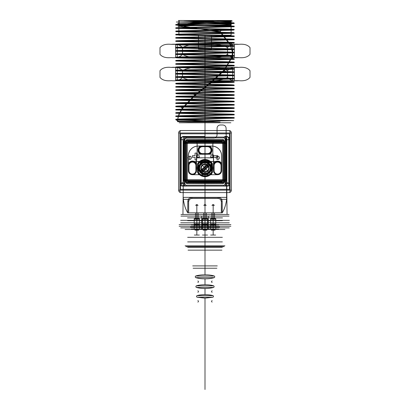 <?xml version="1.0" encoding="UTF-8"?>
<svg xmlns="http://www.w3.org/2000/svg" width="410" height="410" viewBox="0 0 410 410"><rect width="100%" height="100%" fill="white"/><g stroke="black" fill="none" stroke-linecap="round" stroke-linejoin="round"><path stroke-width="0.61" d="M213.948 20.597L178.447 20.5L231.553 20.5L205 20.5L205 21.525L232.388 21.064L213.948 20.597L187.76 23.334L221.2 24.021L231.281 24.364L230.379 24.703L177.889 26.071L220.185 31.549L220.185 32.18L230.251 44.936L232.198 51.317L232.301 54.504L231.809 57.692L224.326 70.448L210.33 83.204L194.54 95.96L182.276 108.717L178.847 115.092L177.966 118.285L177.668 121.473L188.81 121.96L205 121.96L205 136.422L183.244 136.422C182.03 136.52 181.379 137.606 181.297 139.692L181.297 182.793C181.374 184.864 182.019 185.95 183.244 186.058L185.269 186.058C183.936 185.971 183.229 184.884 183.137 182.793L181.297 182.793M178.878 20.5L231.122 20.5L178.878 20.5L178.878 35.193L231.122 35.193L211.529 35.193L211.529 49.072L198.471 49.072L205 49.072L205 224.593L230.866 224.593L179.134 224.593L229.913 224.593L180.631 224.593L205 224.593L205 226.228L179.134 226.228L230.866 226.228L205 226.228L205 224.593L179.134 224.593L230.866 224.593L205 224.593L205 122.759L179.134 122.759L230.866 122.759L205 122.759L205 121.135L177.361 121.652L188.81 121.96M205 21.525L176.3 22.022L222.159 22.458L183.839 20.597L230.512 21.684L230.861 22.048L177.679 23.493L184.766 26.389L220.185 32.18L221.221 33.256L205 33.564L205 34.045C188.508 34.332 174.065 34.619 175.905 34.906L205 35.675C221.492 35.962 235.934 36.249 234.095 36.536L205 37.31C188.508 37.597 174.065 37.884 175.905 38.171L205 38.945C221.492 39.232 235.934 39.514 234.095 39.801L205 40.575C188.508 40.862 174.065 41.149 175.905 41.436L205 42.209C225.008 42.548 240.388 42.891 231.973 43.229L230.251 44.306L230.251 44.936L231.973 46.012L205 46.622L205 47.109C188.508 47.391 174.065 47.678 175.905 47.965L205 48.739C221.492 49.026 235.934 49.313 234.095 49.6L205 50.374C188.508 50.661 174.065 50.942 175.905 51.229L205 52.003C221.492 52.29 235.934 52.577 234.095 52.864L205 53.638C188.508 53.925 174.065 54.212 175.905 54.499L233.633 55.985L231.809 57.062L231.809 57.692L233.633 58.768C237.677 59.076 222.743 59.378 205 59.686L205 60.167C188.508 60.454 174.065 60.741 175.905 61.028L205 61.802C221.492 62.089 235.934 62.376 234.095 62.658L205 63.432C188.508 63.719 174.065 64.006 175.905 64.293L205 65.067C221.492 65.354 235.934 65.641 234.095 65.928L205 66.702C188.508 66.984 174.065 67.271 175.905 67.558L225.643 68.742L224.326 69.813L224.326 70.448L225.643 71.524C244.273 71.929 229.995 72.339 205 72.749L205 73.231C188.508 73.518 174.065 73.805 175.905 74.092L205 74.861C221.492 75.148 235.934 75.435 234.095 75.722L205 76.496C188.508 76.783 174.065 77.07 175.905 77.357L205 78.131C221.492 78.418 235.934 78.7 234.095 78.986L205 79.76C188.508 80.047 174.065 80.334 175.905 80.621L234.192 82.215C234.433 82.487 220.349 82.758 205 83.025L205 82.543C188.508 82.83 174.065 83.117 175.905 83.404L210.694 84.281C226.525 84.532 234.315 84.788 234.054 85.044L205 85.808L205 86.295C188.508 86.577 174.065 86.864 175.905 87.151L205 87.924C221.492 88.212 235.934 88.498 234.095 88.785L205 89.559C188.508 89.846 174.065 90.128 175.905 90.415L205 91.189C221.492 91.476 235.934 91.763 234.095 92.05L176.92 93.495C173.737 93.746 179.375 93.998 193.827 94.254L194.54 95.325L193.827 97.037L205 97.237C221.492 97.524 235.934 97.811 234.095 98.098L205 98.871L205 99.353C188.508 99.64 174.065 99.927 175.905 100.214L205 100.988C221.492 101.275 235.934 101.562 234.095 101.844L205 102.618C188.508 102.905 174.065 103.192 175.905 103.479L205 104.253C221.492 104.54 235.934 104.827 234.095 105.114L205 105.888L205 105.401C188.508 105.688 174.065 105.975 175.905 106.262L205 107.036C221.492 107.323 235.934 107.61 234.095 107.897L205 108.67L205 109.152C188.508 109.439 174.065 109.726 175.905 110.008L205 110.782C221.492 111.069 235.934 111.356 234.095 111.643L205 112.417C188.508 112.704 174.065 112.991 175.905 113.278L205 114.047C221.492 114.334 235.934 114.621 234.095 114.908L205 115.681C188.508 115.968 174.065 116.255 175.905 116.542L205 117.316C221.492 117.603 235.934 117.885 234.095 118.172L205 118.946L205 118.464C188.508 118.751 174.065 119.038 175.905 119.325L233.674 120.617L205 121.135M196.359 22.458L233.864 23.355C236.985 23.652 222.23 23.949 205 24.246C188.508 24.533 174.065 24.82 175.905 25.107L205 25.881C221.492 26.168 235.934 26.455 234.095 26.742L205 27.516C188.508 27.798 174.065 28.085 175.905 28.372L232.116 29.766C236.719 30.002 233.09 30.237 221.221 30.473L220.185 31.549L230.251 44.306L232.198 50.681L232.301 53.869L231.809 57.062L224.326 69.813L210.33 82.569L210.694 84.281M222.159 22.458C231.983 22.663 235.74 22.868 233.423 23.068L205 23.765L205 24.246M205 23.765C188.508 24.052 174.065 24.339 175.905 24.626L205 25.399C221.492 25.686 235.934 25.973 234.095 26.255L205 27.029L205 27.516M205 25.399L205 25.881M205 27.029C188.508 27.316 174.065 27.603 175.905 27.89L205 28.664C221.492 28.951 235.934 29.238 234.095 29.525L205 30.299L205 30.781L221.221 30.473M205 28.664L205 29.146M205 30.299C188.508 30.581 174.065 30.868 175.905 31.155L232.116 32.549C236.719 32.785 233.09 33.02 221.221 33.256M205 31.929L205 32.41C221.492 32.697 235.934 32.984 234.095 33.271L205 34.045M205 33.564C188.508 33.851 174.065 34.132 175.905 34.419L205 35.193C221.492 35.48 235.934 35.767 234.095 36.054L205 36.828L205 37.31M205 49.072L211.529 49.072L211.529 35.193L229.682 35.193L205 35.193L205 35.675M205 36.828C188.508 37.115 174.065 37.402 175.905 37.689L205 38.458C221.492 38.745 235.934 39.032 234.095 39.319L205 40.093L205 40.575M205 38.458L205 38.945M205 40.093C188.508 40.38 174.065 40.667 175.905 40.954L205 41.728C221.492 42.01 235.934 42.297 234.095 42.584L205 43.357L205 43.839L231.973 43.229M205 41.728L205 42.209M205 43.357C188.508 43.644 174.065 43.931 175.905 44.218L205 44.992C225.008 45.331 240.388 45.674 231.973 46.012M205 44.992L205 45.474C221.492 45.761 235.934 46.048 234.095 46.335L205 47.109M205 46.622C188.508 46.909 174.065 47.196 175.905 47.483L205 48.257C221.492 48.544 235.934 48.831 234.095 49.118L205 49.892L205 50.374M205 48.257L205 48.739M205 49.892C188.508 50.174 174.065 50.461 175.905 50.748L205 51.522C221.492 51.809 235.934 52.096 234.095 52.383L205 53.156L205 53.638M205 51.522L205 52.003M205 53.156C188.508 53.443 174.065 53.725 175.905 54.012L205 54.786C221.492 55.073 235.934 55.36 234.095 55.647L205 56.421L205 56.903C222.789 56.595 237.646 56.293 233.633 55.985M205 54.786L205 55.268M205 56.421C188.508 56.708 174.065 56.995 175.905 57.282L233.633 58.768M205 58.051L205 58.538C221.492 58.825 235.934 59.107 234.095 59.394L205 60.167M205 59.686C188.508 59.973 174.065 60.26 175.905 60.547L205 61.321C221.492 61.602 235.934 61.889 234.095 62.176L205 62.95L205 63.432M205 61.321L205 61.802M205 62.95C188.508 63.237 174.065 63.524 175.905 63.811L205 64.585C221.492 64.872 235.934 65.159 234.095 65.441L205 66.215L205 66.702M205 64.585L205 65.067M205 66.215C188.508 66.502 174.065 66.789 175.905 67.076L205 67.85C221.492 68.137 235.934 68.424 234.095 68.711L205 69.485L205 69.966C230.2 69.551 244.191 69.146 225.643 68.742M205 67.85L205 68.332M205 69.485C188.508 69.767 174.065 70.054 175.905 70.341L225.643 71.524M205 71.114L205 71.596C221.492 71.883 235.934 72.17 234.095 72.457L205 73.231M205 72.749C188.508 73.036 174.065 73.318 175.905 73.605L205 74.379C221.492 74.666 235.934 74.953 234.095 75.24L205 76.014L205 76.496M205 74.379L205 74.861M205 76.014C188.508 76.301 174.065 76.588 175.905 76.875L205 77.644C221.492 77.931 235.934 78.218 234.095 78.505L205 79.279L205 79.76M205 77.644L205 78.131M205 79.279C188.508 79.566 174.065 79.853 175.905 80.14L205 80.913C221.492 81.2 235.934 81.482 234.095 81.769L205 82.543M205 80.913L205 81.395M205 84.178L205 84.66C221.492 84.947 235.934 85.234 234.095 85.521L205 86.295M205 85.808C188.508 86.095 174.065 86.382 175.905 86.669L205 87.443C221.492 87.73 235.934 88.017 234.095 88.304L205 89.078L205 89.559M205 87.443L205 87.924M205 89.078C188.508 89.359 174.065 89.646 175.905 89.933L205 90.707C221.492 90.994 235.934 91.281 234.095 91.568L205 92.342L205 92.824M205 90.707L205 91.189M205 92.342C188.508 92.629 174.065 92.911 175.905 93.198L205 93.972C221.492 94.259 235.934 94.546 234.095 94.833L205 95.607L205 96.089C188.508 96.376 174.065 96.663 175.905 96.95L205 97.724C221.492 98.01 235.934 98.292 234.095 98.579L205 99.353M205 93.972L205 94.454C220.513 94.725 234.653 95.002 234.192 95.274C234.52 95.545 220.529 95.817 205 96.089M205 97.237L205 97.724M205 98.871C188.508 99.158 174.065 99.445 175.905 99.732L205 100.506C221.492 100.793 235.934 101.075 234.095 101.362L205 102.136L205 102.618M205 100.506L205 100.988M205 102.136C188.508 102.423 174.065 102.71 175.905 102.997L205 103.771C221.492 104.058 235.934 104.345 234.095 104.627L205 105.401M205 103.771L205 104.253M205 107.036L205 107.517C220.729 107.794 234.628 108.066 234.192 108.332C234.587 108.604 220.744 108.875 205 109.152M205 108.67C182.588 109.045 167.372 109.419 180.728 109.793L205 110.3C221.492 110.587 235.934 110.874 234.095 111.161L205 111.935L205 112.417M205 110.3L205 110.782M205 111.935C188.508 112.222 174.065 112.504 175.905 112.791L205 113.565C221.492 113.852 235.934 114.139 234.095 114.426L205 115.2L205 115.681M205 113.565L205 114.047M205 115.2C188.508 115.487 174.065 115.774 175.905 116.061L205 116.829C221.492 117.117 235.934 117.403 234.095 117.69L205 118.464M205 116.829L205 117.316M205 32.41C189.528 32.144 175.388 31.867 175.808 31.596C175.444 31.319 189.522 31.052 205 30.781M205 45.474C189.399 45.203 175.475 44.931 175.808 44.659C175.331 44.388 189.42 44.111 205 43.839M205 58.538C189.282 58.261 175.352 57.989 175.808 57.718C175.429 57.446 189.246 57.18 205 56.903M205 71.596C189.507 71.33 175.357 71.053 175.808 70.781C175.48 70.505 189.492 70.238 205 69.966M205 84.66C189.482 84.388 175.48 84.117 175.808 83.845C175.352 83.573 189.497 83.297 205 83.025M205 94.454L193.827 94.254M205 95.607L176.92 96.278C173.737 96.529 179.375 96.78 193.827 97.037M205 107.517L180.728 107.01C167.372 106.636 182.588 106.262 205 105.888M175.808 119.766L177.668 120.837C176.659 121.211 203.196 121.585 220.093 121.96L175.808 119.766C175.403 119.489 189.399 119.218 205 118.946M180.728 107.01L182.276 108.081L182.276 108.717L180.728 109.793M210.694 81.498L210.33 82.569L194.54 95.325L182.276 108.081L178.847 114.462L177.966 117.649L177.668 121.473L177.361 121.652M228.703 139.692C228.621 137.611 227.975 136.525 226.756 136.422L224.731 136.422C226.053 136.504 226.761 137.591 226.863 139.692L228.703 139.692L228.703 182.793C228.626 184.869 227.975 185.955 226.756 186.058L205 186.058L205 224.593L205 222.799L229.277 222.799L180.723 222.799L219.483 222.799L205 222.799L205 220.672L191.788 220.672L222.353 220.672L187.647 220.672L205 220.672L205 237.328L189.64 237.328L220.36 237.328L187.647 237.328L222.353 237.328L205 237.328L205 241.9L220.36 241.9L189.64 241.9L205 241.9L205 220.672L187.647 220.672L222.353 220.672L191.788 220.672L218.212 220.672L205 220.672L205 222.799L218.212 222.799L191.788 222.799L205 222.799L205 216.101L205 222.799L191.788 222.799L218.212 222.799L190.517 222.799L219.483 222.799L205 222.799L205 186.058L183.244 186.058M228.703 182.793L226.863 182.793C226.776 184.879 226.064 185.966 224.731 186.058M183.137 182.793L183.137 139.692L181.297 139.692M183.137 139.692C183.234 137.596 183.941 136.51 185.269 136.422L183.244 136.422M178.878 35.193L198.471 35.193L198.471 49.072L198.471 35.193L180.318 35.193L205 35.193L205 136.422L185.269 136.422M226.863 139.692L226.863 182.793M231.122 20.5L231.122 35.193M205 20.597L183.839 20.597M181.62 120.099L205 120.099M205 121.96L220.093 121.96M226.756 186.058L185.269 186.058M226.756 136.422L224.731 136.422M230.881 25.399L179.119 25.399L230.881 25.399L230.881 20.5L179.119 20.5L230.881 20.5M179.119 25.399L179.119 20.5M186.166 137.873A0.815 0.651 -90.7 0 0 185.52 137.053C184.71 137.268 184.295 138.139 184.285 139.666L184.285 183.47L180.456 183.47C180.472 185.038 180.964 185.909 181.927 186.084L224.48 186.084C225.295 185.863 225.705 184.992 225.715 183.47L225.715 139.666C225.684 138.119 225.274 137.248 224.48 137.053L181.927 137.053C180.964 137.227 180.472 138.098 180.456 139.666L180.456 189.328L229.544 189.328L229.544 183.47L225.028 183.47L225.028 139.666C224.993 138.606 224.598 138.006 223.834 137.873L186.166 137.873C185.387 138.021 184.987 138.616 184.971 139.666L184.971 183.47C185.007 184.541 185.407 185.135 186.166 185.269L223.834 185.269C224.618 185.115 225.013 184.515 225.028 183.47M184.971 139.666L180.456 139.666L180.456 133.814L180.456 189.328L229.544 189.328L229.544 133.814L180.456 133.814L229.544 133.814L229.544 183.47C229.528 185.038 229.036 185.909 228.073 186.084L181.927 186.084M184.971 183.47L184.285 183.47C184.321 185.023 184.731 185.894 185.52 186.084A0.815 0.651 90.7 0 0 186.166 185.269M230.051 190.143C230.025 191.629 229.723 192.449 229.139 192.592L180.861 192.592C180.277 192.449 179.975 191.629 179.949 190.143L179.949 132.994C179.975 131.507 180.277 130.693 180.861 130.549L229.139 130.549C229.723 130.693 230.025 131.507 230.051 132.994L230.051 190.143L231.368 190.143A2.45 2.229 90 0 1 229.139 192.592M225.028 139.666L229.544 139.666C229.528 138.098 229.036 137.227 228.073 137.053L224.48 137.053A0.815 0.651 -89.3 0 0 223.834 137.873M228.073 137.053L181.927 137.053M224.311 182.312L185.689 182.312L185.689 140.83L223.645 140.83L222.656 140.338L187.344 140.338L186.355 140.83L186.355 182.312L187.344 182.798A0.815 0.63 90.6 0 0 186.714 183.613L205 183.69L205 182.87L187.344 182.798L222.656 182.798L223.645 182.312L223.645 140.83L224.311 140.83L224.311 182.312L223.286 183.613L205 183.69M205 139.451L205 140.266L187.344 140.338A0.815 0.63 -90.6 0 1 186.714 139.523L223.286 139.523L224.311 140.83M228.073 186.084L224.48 186.084A0.815 0.651 89.3 0 1 223.834 185.269M186.714 139.523L185.689 140.83M205 140.266L222.656 140.338A0.815 0.63 -89.4 0 0 223.286 139.523M186.396 143.454C186.581 142.096 187.293 141.388 188.518 141.332L221.482 141.332C222.763 141.45 223.476 142.157 223.604 143.454L223.604 179.688C223.419 181.041 222.707 181.748 221.482 181.809L188.518 181.809C187.237 181.691 186.524 180.984 186.396 179.688L186.396 143.454L187.211 143.454L188.518 142.147L221.431 142.198A1.307 1.307 135 0 1 222.738 143.505L222.789 179.688L221.482 180.989L188.518 180.989L187.211 179.688L187.262 143.505A1.307 1.307 -135 0 1 188.569 142.198L188.518 141.332M188.569 142.198L195.514 142.198A1.635 1.635 135 0 1 197.143 143.828L197.143 157.829L197.164 143.813A1.635 1.635 -45 0 0 195.529 142.183L221.431 142.198M186.396 179.688L187.262 179.636L187.262 143.505M188.518 181.809L188.569 180.938L221.431 180.938L221.482 181.809M221.482 141.332L221.482 142.147L222.789 143.454L222.789 179.688L223.604 179.688M223.604 143.454L222.738 143.505M188.344 165.568L188.344 170.632A4.079 4.079 0 0 0 192.428 174.711L198.389 174.711L198.389 161.489L192.428 161.489A4.079 4.079 0 0 0 188.344 165.568L188.344 170.632A4.079 4.079 0 0 0 192.428 174.711L217.572 174.711A4.079 4.079 0 0 0 221.656 170.632L221.656 165.568A4.079 4.079 0 0 0 217.572 161.489L192.428 161.489A4.079 4.079 0 0 0 188.344 165.568L188.405 155.856A9.737 9.737 0 0 1 198.143 146.114L211.857 146.114A9.737 9.737 0 0 1 221.595 155.856L221.656 165.568A4.079 4.079 0 0 0 217.572 161.489L211.611 161.489L211.611 174.711L217.572 174.711A4.079 4.079 0 0 0 221.656 170.632L221.528 165.568A3.951 3.951 0 0 0 217.572 161.617A3.951 3.951 0 0 0 213.62 165.568L213.548 155.856A1.691 1.691 0 0 0 211.857 154.165L198.143 154.165A1.691 1.691 0 0 0 196.451 155.856L196.38 165.568A3.972 3.972 0 0 0 192.428 161.596A3.972 3.972 0 0 0 188.457 165.568M212.857 143.828L212.836 143.813A1.635 1.635 45 0 1 214.471 142.183A1.635 1.635 -135 0 0 212.857 143.828L212.857 157.829L197.143 157.829M188.569 180.938A1.307 1.307 -45 0 1 187.262 179.636M222.738 179.636A1.307 1.307 45 0 1 221.431 180.938M198.389 161.489L198.389 174.711L211.611 174.711L211.611 161.489L198.389 161.489M210.868 168.1A5.868 5.868 0 0 1 202.068 173.179A5.868 5.868 0 0 1 202.068 163.021A5.868 5.868 0 0 1 210.868 168.1L210.489 168.1A5.489 5.489 0 0 1 202.258 172.851A5.489 5.489 0 0 1 202.258 163.349A5.489 5.489 0 0 1 210.489 168.1L211.304 168.1M192.428 174.711A4.079 4.079 0 0 0 196.508 170.632L196.508 155.856L196.38 165.568A3.951 3.951 0 0 0 192.428 161.617A3.951 3.951 0 0 0 188.472 165.568L188.472 170.632A3.951 3.951 0 0 0 192.428 174.583A3.951 3.951 0 0 0 196.38 170.632L196.38 170.632A3.972 3.972 0 0 1 192.428 174.604A3.972 3.972 0 0 1 188.457 170.632M217.572 174.711A4.079 4.079 0 0 1 213.492 170.632L213.492 155.856A1.635 1.635 0 0 0 211.857 154.221L207.532 154.221A4.079 4.079 0 0 0 211.611 150.142A4.079 4.079 0 0 0 207.532 146.057L211.857 146.057A9.799 9.799 0 0 1 221.656 155.856L221.656 165.568M188.964 165.568L188.41 165.568A4.018 4.018 0 0 1 192.428 161.55A4.018 4.018 0 0 1 196.446 165.568A4.018 4.018 0 0 0 192.428 161.55A4.018 4.018 0 0 0 188.41 165.568L188.405 155.856A9.737 9.737 0 0 1 198.143 146.114L200.444 146.114A4.505 4.505 0 0 0 200.444 154.165A4.505 4.505 0 0 1 200.444 146.114L202.468 146.124A4.018 4.018 0 0 0 198.45 150.142A4.018 4.018 0 0 0 202.468 154.155L198.143 154.221A1.635 1.635 0 0 0 196.508 155.856A1.635 1.635 0 0 1 198.143 154.221L211.857 154.221A1.635 1.635 0 0 1 213.492 155.856L213.492 170.632A4.079 4.079 0 0 0 217.572 174.711A4.079 4.079 0 0 0 221.656 170.632L221.656 155.856A9.799 9.799 0 0 0 211.857 146.057L198.143 146.057A9.799 9.799 0 0 0 188.344 155.856A9.799 9.799 0 0 1 198.143 146.057L202.468 146.057A4.079 4.079 0 0 0 198.389 150.142A4.079 4.079 0 0 0 202.468 154.221L198.143 154.165A1.691 1.691 0 0 0 196.451 155.856L196.508 170.632A4.079 4.079 0 0 1 192.428 174.711A4.079 4.079 0 0 1 188.344 170.632L188.964 170.632A3.464 3.464 0 0 0 192.428 174.096A3.464 3.464 0 0 0 195.893 170.632L195.893 165.568A3.464 3.464 0 0 0 192.428 162.104A3.464 3.464 0 0 0 188.964 165.568L188.964 170.632M202.468 154.257L207.532 154.257A4.115 4.115 0 0 0 211.647 150.142A4.115 4.115 0 0 0 207.532 146.022L202.468 146.022A4.115 4.115 0 0 0 198.353 150.142A4.115 4.115 0 0 0 202.468 154.257L207.532 154.257M212.836 143.813L212.836 157.814L197.164 157.814M207.532 146.022L202.468 146.022M212.457 172.385A8.6 8.6 0 0 1 197.543 172.385L197.543 163.815L197.871 163.903L197.871 172.297A8.272 8.272 0 0 0 212.129 172.297L212.457 172.385L212.457 163.815A8.6 8.6 0 0 0 197.543 163.815L197.543 172.385A8.6 8.6 0 0 0 212.457 172.385L212.457 163.815L212.129 163.903A8.272 8.272 0 0 0 210.315 161.765L210.315 161.765A0.328 0.328 0 0 0 210.263 161.299L210.315 161.765L209.51 162.729L210.315 161.771L210.063 161.56A8.272 8.272 0 0 0 199.936 161.56L200.741 162.519L200.49 162.729A0.328 0.328 0 0 0 200.941 162.775A0.328 0.328 0 0 1 200.49 162.729L199.685 161.765L200.49 162.729M199.286 155.692L196.672 155.692L196.672 153.079L195.042 153.079L195.042 155.692L192.428 155.692L192.428 157.322L195.042 157.322L195.042 159.936L196.672 159.936L196.672 157.322L199.286 157.322L199.286 155.692L196.672 155.692L196.672 153.079L195.042 153.079L195.042 155.692L192.428 155.692L192.428 157.322L195.042 157.322L195.042 159.936L196.672 159.936L196.672 157.322L199.286 157.322L199.286 155.692M226.602 143.438L225.992 143.438L225.992 179.698L184.008 179.698L184.008 143.438L185.576 142.624L205 142.552L224.424 142.624L225.992 143.438L183.398 143.438C183.383 142.536 183.921 141.993 185.012 141.804L224.987 141.804C226.079 141.988 226.617 142.536 226.602 143.438L226.602 179.698C226.622 180.6 226.084 181.143 224.987 181.333L185.012 181.333C183.921 181.148 183.383 180.605 183.398 179.698L183.398 143.438M212.129 172.297L212.129 163.903M198.696 168.1A6.304 6.304 0 0 1 208.152 162.642A6.304 6.304 0 0 1 208.152 173.558A6.304 6.304 0 0 1 198.696 168.1L199.132 168.1M209.51 162.729L209.059 162.775A0.328 0.328 0 0 0 209.51 162.729A0.328 0.328 0 0 1 209.059 162.775A6.693 6.693 0 0 0 200.941 162.775L200.741 162.519A7.021 7.021 0 0 1 209.259 162.519L210.263 161.299A8.6 8.6 0 0 1 212.457 163.815M197.543 163.815A8.6 8.6 0 0 1 199.737 161.299L199.685 161.765L199.737 161.299A0.328 0.328 0 0 0 199.685 161.771A8.272 8.272 0 0 0 197.871 163.903M197.543 172.385L197.871 172.297M210.622 168.1A5.622 5.622 0 0 1 202.191 172.969A5.622 5.622 0 0 1 202.191 163.231A5.622 5.622 0 0 1 210.622 168.1M217.572 155.692L217.572 157.322L217.572 155.692L210.714 155.692L210.714 157.322L217.572 157.322L210.714 157.322L210.714 155.692L217.572 155.692M226.602 179.698L224.424 180.518L185.576 180.518L183.398 179.698M230.051 132.994L231.368 132.994L231.368 190.143L178.632 190.143A2.45 2.229 90 0 0 180.861 192.592M229.139 130.549A2.45 2.229 -90 0 1 231.368 132.994L178.632 132.994L178.632 190.143L179.949 190.143M224.987 141.804A0.815 0.564 90.5 0 1 224.424 142.624L185.576 142.624A0.815 0.564 -90.5 0 1 185.012 141.804M224.987 181.333A0.815 0.564 89.5 0 0 224.424 180.518L185.576 180.518A0.815 0.564 -89.5 0 0 185.012 181.333M185.689 182.312L186.714 183.613M223.286 183.613A0.815 0.63 89.4 0 0 222.656 182.798L205 182.87M221.543 165.568A3.972 3.972 0 0 0 217.572 161.596A3.972 3.972 0 0 0 213.6 165.568L213.554 165.568A4.018 4.018 0 0 1 217.572 161.55A4.018 4.018 0 0 1 221.59 165.568L221.036 165.568A3.464 3.464 0 0 0 217.572 162.104A3.464 3.464 0 0 0 214.107 165.568L214.107 170.632A3.464 3.464 0 0 0 217.572 174.096A3.464 3.464 0 0 0 221.036 170.632L221.036 165.568M214.107 170.632L213.62 170.632A3.972 3.972 0 0 0 217.572 174.604A3.972 3.972 0 0 0 221.543 170.632M207.532 154.114A3.972 3.972 0 0 0 211.504 150.142A3.972 3.972 0 0 0 207.532 146.165M202.468 146.165A3.972 3.972 0 0 0 198.496 150.142A3.972 3.972 0 0 0 202.468 154.114M207.532 146.677L207.532 146.124A4.018 4.018 0 0 1 211.55 150.142A4.018 4.018 0 0 1 207.532 154.155A4.018 4.018 0 0 0 211.55 150.142A4.018 4.018 0 0 0 207.532 146.124L211.857 146.114A9.737 9.737 0 0 1 221.595 155.856L221.595 163.544A4.505 4.505 0 0 0 213.548 163.544A4.505 4.505 0 0 1 221.595 163.544L221.59 165.568A4.018 4.018 0 0 0 217.572 161.55A4.018 4.018 0 0 0 213.554 165.568L213.548 155.856A1.691 1.691 0 0 0 211.857 154.165L207.532 154.093A3.951 3.951 0 0 0 211.483 150.142A3.951 3.951 0 0 0 207.532 146.185L202.468 146.185A3.951 3.951 0 0 0 198.517 150.142A3.951 3.951 0 0 0 202.468 154.093L207.532 154.093L207.532 153.601A3.464 3.464 0 0 0 210.996 150.142A3.464 3.464 0 0 0 207.532 146.677L202.468 146.677A3.464 3.464 0 0 0 199.004 150.142A3.464 3.464 0 0 0 202.468 153.601L207.532 153.601M209.556 146.114A4.505 4.505 0 0 1 209.556 154.165A4.505 4.505 0 0 0 209.556 146.114M188.405 163.544A4.505 4.505 0 0 1 196.451 163.544A4.505 4.505 0 0 0 188.405 163.544M209.059 162.775A6.693 6.693 0 0 0 200.941 162.775M199.737 161.299A8.6 8.6 0 0 1 210.263 161.299M205 141.737L205 142.552M205 181.399L205 180.584M180.861 130.549A2.45 2.229 -90 0 0 178.632 132.994L179.949 132.994M202.468 146.677L202.468 146.124A4.018 4.018 0 0 0 198.45 150.142A4.018 4.018 0 0 0 202.468 154.155L202.468 153.601M214.107 165.568L213.62 165.568M221.036 170.632L221.528 170.632A3.951 3.951 0 0 1 217.572 174.583A3.951 3.951 0 0 1 213.62 170.632M195.893 165.568L196.38 165.568M195.893 170.632L196.38 170.632M209.428 162.524L208.065 162.847A6.083 6.083 0 0 0 200.48 172.169A6.083 6.083 0 0 0 210.545 165.599L211.012 164.277L211.381 164.087L211.796 164.569A0.328 0.302 -29.7 0 0 211.893 164.169A7.933 7.933 0 0 0 209.628 161.658L209.602 161.637A0.328 0.328 0 0 0 209.141 161.724L209.141 161.724A0.328 0.328 0 0 1 209.602 161.637L209.602 161.637A7.933 7.933 0 0 1 211.909 164.2L211.381 164.087A7.539 7.539 0 0 0 209.653 162.17L209.428 162.524L208.29 162.457A0.328 0.328 0 0 0 208.731 162.355L209.141 161.724L209.653 162.17L209.628 161.658A0.328 0.302 125.7 0 0 209.223 161.714M211.775 164.651L211.104 164.989L211.775 164.651A0.328 0.328 0 0 0 211.909 164.2A0.328 0.328 0 0 1 211.775 164.651L211.796 164.569M208.552 172.041A5.304 5.304 0 0 1 199.808 169.202A5.304 5.304 0 0 1 206.64 163.052A5.304 5.304 0 0 1 208.552 172.041A5.304 5.304 0 0 1 199.808 169.202A5.304 5.304 0 0 1 206.64 163.052A5.304 5.304 0 0 1 208.552 172.041A5.304 5.304 0 0 1 199.808 169.202A5.304 5.304 0 0 1 206.64 163.052A5.304 5.304 0 0 1 208.552 172.041A5.304 5.304 0 0 1 199.808 169.202A5.304 5.304 0 0 1 206.64 163.052A5.304 5.304 0 0 1 208.552 172.041A5.304 5.304 0 0 1 199.808 169.202A5.304 5.304 0 0 1 206.64 163.052A5.304 5.304 0 0 1 208.552 172.041A5.304 5.304 0 0 1 199.808 169.202A5.304 5.304 0 0 1 206.64 163.052A5.304 5.304 0 0 1 208.552 172.041M210.545 165.599L211.104 164.989A0.328 0.328 0 0 0 210.955 165.414L210.955 165.414A6.529 6.529 0 0 1 205.692 174.593A6.529 6.529 0 0 1 198.614 166.732A6.529 6.529 0 0 1 208.29 162.457L208.065 162.847M207.819 163.913L200.541 170.468L202.181 172.287L209.459 165.732L207.819 163.913L209.459 165.732L202.181 172.287L200.541 170.468L207.819 163.913M207.46 170.832A3.675 3.675 0 0 1 201.407 168.864A3.675 3.675 0 0 1 206.138 164.605A3.675 3.675 0 0 1 207.46 170.832A3.675 3.675 0 0 1 201.407 168.864A3.675 3.675 0 0 1 206.138 164.605A3.675 3.675 0 0 1 207.46 170.832A3.675 3.675 0 0 1 201.407 168.864A3.675 3.675 0 0 1 206.138 164.605A3.675 3.675 0 0 1 207.46 170.832A3.675 3.675 0 0 1 201.407 168.864A3.675 3.675 0 0 1 206.138 164.605A3.675 3.675 0 0 1 207.46 170.832L207.788 171.196M202.212 165.004A4.161 4.161 0 0 1 209.074 167.234A4.161 4.161 0 0 1 203.714 172.062A4.161 4.161 0 0 1 202.212 165.004L202.54 165.368M207.255 166.065L206.732 165.486L202.217 169.55L206.732 165.486L207.783 166.65L203.268 170.714L202.217 169.55L203.268 170.714L207.783 166.65L207.255 166.065L202.745 170.135M211.012 164.277L211.104 164.989M210.955 165.414A6.529 6.529 0 0 1 205.692 174.593A6.529 6.529 0 0 1 198.614 166.732A6.529 6.529 0 0 1 208.29 162.457M209.141 161.724L208.731 162.355M200.931 163.58L204.18 167.188M209.069 172.62L205.82 169.012M210.181 173.855A7.744 7.744 0 0 1 197.425 169.709A7.744 7.744 0 0 1 207.393 160.735A7.744 7.744 0 0 1 210.181 173.855L208.541 172.036L210.181 173.855A7.744 7.744 0 0 1 197.425 169.709A7.744 7.744 0 0 1 207.393 160.735A7.744 7.744 0 0 1 210.181 173.855L208.541 172.036L210.181 173.855M199.819 162.345L201.459 164.164L199.819 162.345M208.541 172.036A5.294 5.294 0 0 0 206.635 163.062A5.294 5.294 0 0 0 199.819 169.202A5.294 5.294 0 0 0 208.541 172.036A5.294 5.294 0 0 0 206.635 163.062A5.294 5.294 0 0 0 199.819 169.202A5.294 5.294 0 0 0 208.541 172.036M227.058 214.471L226.11 128.233C225.91 126.27 224.808 125.193 222.809 124.994C224.808 125.193 225.91 126.27 226.11 128.233L226.638 199.342L226.72 197.374L183.28 197.374L183.362 199.342C184.075 204.728 185.535 209.223 187.744 212.836C185.412 208.833 183.952 204.339 183.362 199.342L188.287 199.342C188.805 198.368 190.014 197.784 191.921 197.584L218.079 197.584C219.985 197.784 221.195 198.368 221.713 199.342L222.179 201.202L222.256 212.836L221.436 212.836L222.256 212.836C224.588 208.833 226.048 204.339 226.638 199.342C225.925 204.728 224.465 209.223 222.256 212.836L222.179 201.202L221.713 199.342L226.638 199.342L221.713 199.342C221.195 198.368 219.985 197.784 218.079 197.584L191.921 197.584C190.02 197.784 188.805 198.368 188.287 199.342L183.362 199.342L183.28 197.374L226.72 197.374L226.197 138.057M182.942 214.471L227.058 214.471L182.942 214.471L183.772 141.296C183.977 139.333 185.074 138.252 187.073 138.057C185.074 138.252 183.977 139.333 183.772 141.296L183.583 141.296M189.748 156.179A1.635 1.635 0 0 0 188.339 158.629A1.635 1.635 0 0 0 191.162 158.629A1.635 1.635 0 0 0 189.748 156.179A1.635 1.635 0 0 0 188.339 158.629A1.635 1.635 0 0 0 191.162 158.629A1.635 1.635 0 0 0 189.748 156.179L189.748 159.449M217.766 156.179A1.635 1.635 0 0 0 216.352 158.629A1.635 1.635 0 0 0 219.181 158.629A1.635 1.635 0 0 0 217.766 156.179A1.635 1.635 0 0 0 216.352 158.629A1.635 1.635 0 0 0 219.181 158.629A1.635 1.635 0 0 0 217.766 156.179L217.766 159.449M217.059 134.793L217.059 128.263A3.265 3.265 0 0 1 220.324 124.994L222.809 124.994L220.324 124.994A3.265 3.265 0 0 0 217.059 128.263L217.059 134.793A3.265 3.265 0 0 1 213.794 138.057L187.073 138.057L213.794 138.057A3.265 3.265 0 0 0 217.059 134.793M221.328 212.836L221.364 201.699L221.436 212.836L221.364 201.699L220.99 200.208L221.328 201.735C221.133 199.747 220.047 198.66 218.064 198.471L191.921 198.45C190.394 198.655 189.425 199.239 189.01 200.208C189.425 199.239 190.394 198.655 191.921 198.45L218.079 198.45C219.606 198.65 220.575 199.239 220.99 200.208C220.575 199.239 219.601 198.65 218.079 198.45L191.936 198.471C189.953 198.66 188.866 199.747 188.672 201.735L188.636 201.699A0.815 0.492 0.4 0 0 187.821 201.202L188.287 199.342L187.821 201.202L187.744 212.836L187.821 201.202A0.815 0.492 -179.6 0 1 188.636 201.699L188.672 212.836M214.471 212.836L211.857 212.836L214.471 212.836L214.471 218.714L211.857 218.714L214.471 218.714M206.307 212.836L203.693 212.836L206.307 212.836L203.693 212.836L206.307 212.836L206.307 218.714L203.693 218.714L206.307 218.714L206.307 212.836M198.143 212.836L195.529 212.836L198.143 212.836L198.143 218.714L195.529 218.714L198.143 218.714M187.744 212.836L222.256 212.836L187.744 212.836M189.01 200.208L188.636 201.699L189.01 200.208A0.815 0.456 27.8 0 0 188.287 199.342A0.815 0.456 -152.2 0 1 189.01 200.208M207.614 218.714L202.386 218.714L207.614 218.714L202.386 218.714L207.614 218.714L207.614 229.164L202.386 229.164L207.614 229.164L202.386 229.164L207.614 229.164L207.614 218.714M215.778 218.714L210.55 218.714L215.778 218.714L215.778 229.164L210.55 229.164L215.778 229.164M199.45 218.714L194.222 218.714L199.45 218.714L199.45 229.164L194.222 229.164L199.45 229.164M205 229.164L191.311 229.164L218.689 229.164L205 229.164L205 224.921L191.788 224.921L218.212 224.921L205 224.921L205 222.799L205 224.921L218.689 224.921L191.311 224.921L205 224.921L205 222.799L205 224.921L191.311 224.921L218.689 224.921L191.788 224.921L218.212 224.921L205 224.921L205 227.043L218.212 227.043L190.517 227.043L219.483 227.043L205 227.043L205 224.921L205 227.043L191.788 227.043L218.212 227.043L190.517 227.043L219.483 227.043L205 227.043L205 229.164L205 227.043L205 229.164L191.311 229.164L205 229.164C196.308 229.164 213.692 229.164 205 229.164C196.308 229.164 213.692 229.164 205 229.164L205 235.043C198.481 235.043 211.519 235.043 205 235.043L205 219.207C213.692 219.207 196.308 219.207 205 219.207C213.692 219.207 196.308 219.207 205 219.207L205 223.942C213.692 223.942 196.308 223.942 205 223.942L205 218.714C197.938 218.714 212.062 218.714 205 218.714L205 205.328C200.654 205.328 209.346 205.328 205 205.328C200.654 205.328 209.346 205.328 205 205.328L205 204.672C202.827 204.672 207.173 204.672 205 204.672L205 218.714C200.654 218.714 209.346 218.714 205 218.714L205 223.942C213.692 223.942 196.308 223.942 205 223.942L205 225.085C195.765 225.085 214.235 225.085 205 225.085L205 223.942L205 225.085C195.765 225.085 214.235 225.085 205 225.085L205 225.244C214.235 225.244 195.765 225.244 205 225.244C213.692 225.244 196.308 225.244 205 225.244L205 225.244C214.235 225.244 195.765 225.244 205 225.244C213.692 225.244 196.308 225.244 205 225.244L205 235.043C213.692 235.043 196.308 235.043 205 235.043C198.481 235.043 211.519 235.043 205 235.043L205 225.244L205 235.043C213.692 235.043 196.308 235.043 205 235.043C196.308 235.043 213.692 235.043 205 235.043L205 229.164L205 235.043C198.481 235.043 211.519 235.043 205 235.043C196.308 235.043 213.692 235.043 205 235.043L205 229.164M201.735 216.101L201.735 229.164L201.735 220.672L205 220.672L205 216.101L226.807 216.101L205 216.101C200.854 216.101 200.854 216.101 205 216.101C209.146 216.101 209.146 216.101 205 216.101L205 214.471L180.964 214.471L229.036 214.471L205 214.471L205 216.101L229.036 216.101L180.964 216.101L222.353 216.101L187.647 216.101L205 216.101L205 220.672L208.265 220.672L208.265 229.164L201.735 229.164L208.265 229.164L201.735 229.164L208.265 229.164L208.265 216.101L201.735 216.101L208.265 216.101M202.386 229.164L202.386 218.714L202.386 229.164M210.55 229.164L210.55 218.714M194.222 229.164L194.222 218.714M211.857 218.714L211.857 212.836M203.693 218.714L203.693 212.836L203.693 218.714M195.529 218.714L195.529 212.836M206.307 218.714L203.693 218.714L206.307 218.714M222.179 201.202A0.815 0.492 179.6 0 0 221.364 201.699A0.815 0.492 -0.4 0 1 222.179 201.202M191.921 197.584L191.921 198.45L191.921 197.584M218.079 197.584L218.079 198.45L218.079 197.584M221.713 199.342A0.815 0.456 152.2 0 0 220.99 200.208A0.815 0.456 -27.8 0 1 221.713 199.342M196.836 235.043C190.317 235.043 203.355 235.043 196.836 235.043L196.836 219.207C205.528 219.207 188.144 219.207 196.836 219.207L196.836 223.942C205.528 223.942 188.144 223.942 196.836 223.942L196.836 225.085C187.601 225.085 206.071 225.085 196.836 225.085L196.836 225.244C206.071 225.244 187.601 225.244 196.836 225.244C205.528 225.244 188.144 225.244 196.836 225.244L196.836 235.043C205.528 235.043 188.144 235.043 196.836 235.043L196.836 229.164C188.144 229.164 205.528 229.164 196.836 229.164L196.836 235.043C188.144 235.043 205.528 235.043 196.836 235.043C190.317 235.043 203.355 235.043 196.836 235.043L196.836 230.143C190.317 230.143 203.355 230.143 196.836 230.143L196.836 235.043L196.836 230.143C190.317 230.143 203.355 230.143 196.836 230.143L196.836 235.043M196.836 218.714L196.836 219.207L196.836 218.714C189.774 218.714 203.898 218.714 196.836 218.714L196.836 205.328C192.49 205.328 201.182 205.328 196.836 205.328L196.836 204.672C194.663 204.672 199.009 204.672 196.836 204.672L196.836 218.714C192.49 218.714 201.182 218.714 196.836 218.714M196.836 228.185L196.836 230.143L196.836 228.185M205 230.143L205 235.043C198.481 235.043 211.519 235.043 205 235.043L205 230.143C198.481 230.143 211.519 230.143 205 230.143L205 235.043L205 230.143C198.481 230.143 211.519 230.143 205 230.143L205 235.043L205 230.143C198.481 230.143 211.519 230.143 205 230.143L205 235.043L205 230.143C198.481 230.143 211.519 230.143 205 230.143L205 228.185L205 230.143M205 218.714L205 219.207L205 218.714C197.938 218.714 212.062 218.714 205 218.714L205 204.672C202.827 204.672 207.173 204.672 205 204.672L205 218.714C200.654 218.714 209.346 218.714 205 218.714M213.164 235.043C206.645 235.043 219.683 235.043 213.164 235.043L213.164 219.207C221.856 219.207 204.472 219.207 213.164 219.207L213.164 223.942C221.856 223.942 204.472 223.942 213.164 223.942L213.164 225.085C203.929 225.085 222.399 225.085 213.164 225.085L213.164 225.244C222.399 225.244 203.929 225.244 213.164 225.244C221.856 225.244 204.472 225.244 213.164 225.244L213.164 235.043C221.856 235.043 204.472 235.043 213.164 235.043L213.164 229.164C204.472 229.164 221.856 229.164 213.164 229.164L213.164 235.043C204.472 235.043 221.856 235.043 213.164 235.043C206.645 235.043 219.683 235.043 213.164 235.043L213.164 230.143C206.645 230.143 219.683 230.143 213.164 230.143L213.164 235.043L213.164 230.143C206.645 230.143 219.683 230.143 213.164 230.143L213.164 235.043M213.164 218.714L213.164 219.207L213.164 218.714C206.102 218.714 220.226 218.714 213.164 218.714L213.164 205.328C208.818 205.328 217.51 205.328 213.164 205.328L213.164 204.672C210.991 204.672 215.337 204.672 213.164 204.672L213.164 218.714C208.818 218.714 217.51 218.714 213.164 218.714M213.164 228.185L213.164 230.143L213.164 228.185M205 241.9L187.647 241.9L222.353 241.9L205 241.9L205 247.302L187.647 247.302L222.353 247.302L205 247.302L205 241.9M205 250.151L205 265.9L217.279 265.9L192.72 265.9L205 265.9L205 250.151L221.938 250.151L188.062 250.151L205 250.151L205 247.302L205 250.151M197.866 302.119C193.597 303.262 193.597 303.262 197.866 302.119C198.65 301.657 198.65 301.13 197.866 300.545C198.65 301.135 198.65 301.657 197.866 302.119M197.866 300.545C193.371 299.341 193.371 299.341 197.866 300.545M197.866 292.325C192.941 293.642 192.941 293.642 197.866 292.325C198.64 291.884 198.64 291.356 197.866 290.746C198.65 291.346 198.65 291.874 197.866 292.325M197.866 290.746C192.695 289.363 192.695 289.363 197.866 290.746M197.866 282.526C192.285 284.022 192.285 284.022 197.866 282.526C198.665 281.988 198.665 281.46 197.866 280.952C198.665 281.46 198.665 281.988 197.866 282.526M197.866 280.952C192.018 279.384 192.018 279.384 197.866 280.952M205 278.836C201.228 278.81 198.138 278.41 195.734 277.632C198.138 278.41 201.228 278.81 205 278.836C208.772 278.81 211.862 278.41 214.266 277.632C211.862 278.41 208.772 278.81 205 278.836L205 284.724C201.464 284.75 198.553 285.124 196.282 285.847C195.708 286.452 195.744 286.974 196.385 287.425C195.744 286.979 195.708 286.457 196.282 285.847C198.553 285.124 201.464 284.75 205 284.724C208.536 284.75 211.447 285.124 213.718 285.847C214.292 286.457 214.256 286.985 213.615 287.425C214.256 286.974 214.292 286.452 213.718 285.847C211.447 285.124 208.536 284.75 205 284.724L205 278.836M205 288.496C201.546 288.476 198.676 288.117 196.385 287.425C198.676 288.117 201.546 288.476 205 288.496C208.454 288.476 211.324 288.117 213.615 287.425C211.324 288.117 208.454 288.476 205 288.496L205 294.662C201.787 294.677 199.106 295.005 196.949 295.646C196.328 296.235 196.364 296.758 197.061 297.224C196.369 296.768 196.328 296.24 196.949 295.646C199.106 295.005 201.787 294.677 205 294.662C208.213 294.677 210.894 295.005 213.051 295.646C213.671 296.24 213.63 296.768 212.939 297.224C213.636 296.758 213.671 296.23 213.051 295.646C210.894 295.005 208.213 294.677 205 294.662L205 288.496M205 298.157L197.061 297.224L205 298.157L212.939 297.224L205 298.157L205 306.316C192.049 306.316 192.049 306.316 205 306.316C217.951 306.316 217.951 306.316 205 306.316L205 298.157M195.631 276.053C195.098 276.668 195.134 277.191 195.734 277.632C195.134 277.196 195.098 276.668 195.631 276.053C198.015 275.238 201.141 274.818 205 274.792C201.141 274.818 198.015 275.238 195.631 276.053L214.368 276.053C214.901 276.668 214.866 277.196 214.266 277.632C214.866 277.191 214.901 276.668 214.368 276.053C211.985 275.238 208.859 274.818 205 274.792C208.859 274.818 211.985 275.238 214.368 276.053L195.631 276.053M195.734 277.632L214.266 277.632L195.734 277.632M212.134 300.545C216.629 299.341 216.629 299.341 212.134 300.545C211.35 301.124 211.35 301.647 212.134 302.119C211.35 301.647 211.35 301.124 212.134 300.545M212.134 302.119C216.403 303.262 216.403 303.262 212.134 302.119M212.134 290.746C217.305 289.363 217.305 289.363 212.134 290.746C211.35 291.336 211.35 291.864 212.134 292.325C211.36 291.869 211.36 291.346 212.134 290.746M212.134 292.325C217.059 293.642 217.059 293.642 212.134 292.325M212.134 280.952C217.982 279.384 217.982 279.384 212.134 280.952C211.334 281.455 211.334 281.983 212.134 282.526C211.35 282.085 211.35 281.562 212.134 280.952M212.134 282.526C217.715 284.022 217.715 284.022 212.134 282.526M205 268.237L205 274.792L205 268.237L193.12 268.237L216.88 268.237L205 268.237L205 265.9L205 268.237M196.282 285.847L213.718 285.847L196.282 285.847M196.385 287.425L213.615 287.425L196.385 287.425M196.949 295.646L213.051 295.646L196.949 295.646M197.061 297.224L212.939 297.224L197.061 297.224M205 307.864C194.12 307.864 194.12 307.864 205 307.864C215.88 307.864 215.88 307.864 205 307.864L205 306.316L205 307.864C213.287 307.864 213.287 307.864 205 307.864C196.713 307.864 196.713 307.864 205 307.864L205 389.5C213.287 389.5 213.287 389.5 205 389.5C196.713 389.5 196.713 389.5 205 389.5L205 307.864M205 216.101L205 220.349L226.807 220.349L183.193 220.349L205 220.349L205 224.593L205 220.349L180.631 220.349L229.369 220.349L205 220.349L205 216.101L205 246.635L187.488 246.635L224.101 246.635L185.899 246.635L205 246.635L205 245.821L185.105 245.821L224.895 245.821L205 245.821L205 229.492L185.105 229.492L224.895 229.492L205 229.492L205 246.635L205 217.894L187.488 217.894L222.512 217.894L205 217.894L205 216.101M205 227.857L180.723 227.857L229.277 227.857L183.511 227.857L205 227.857L205 226.228L205 229.492L205 227.857M177.253 44.336L232.747 44.336L177.253 44.336L177.253 57.61L232.747 57.61L177.253 57.61M182.491 54.289C186.724 57.036 194.222 58.143 205 57.61C215.757 58.148 223.26 57.041 227.509 54.289C229.636 57.041 233.387 58.148 238.763 57.61C244.119 58.133 247.871 57.026 250.013 54.289C247.85 57.036 244.099 58.138 238.758 57.61C233.418 58.153 229.667 57.046 227.509 54.289C223.276 57.036 215.778 58.143 205 57.61C194.243 58.148 186.74 57.041 182.491 54.289C180.364 57.041 176.613 58.148 171.236 57.61C165.881 58.133 162.129 57.026 159.987 54.289C162.15 57.036 165.901 58.138 171.242 57.61C176.582 58.153 180.333 57.046 182.491 54.289L182.491 47.657C186.77 44.905 194.273 43.798 205 44.336C194.258 43.798 186.755 44.905 182.491 47.657C180.344 44.9 176.592 43.798 171.236 44.336C165.901 43.808 162.15 44.915 159.987 47.657C162.175 44.905 165.927 43.798 171.242 44.336C176.572 43.788 180.323 44.895 182.491 47.657L182.491 54.289M227.509 47.657C223.23 44.905 215.727 43.798 205 44.336C215.742 43.798 223.245 44.905 227.509 47.657L227.509 54.289L227.509 47.657C229.656 44.9 233.408 43.798 238.763 44.336C244.099 43.808 247.85 44.915 250.013 47.657C247.824 44.905 244.073 43.798 238.758 44.336C233.428 43.788 229.677 44.895 227.509 47.657M250.013 47.657L250.013 54.289M159.987 47.657L159.987 54.289M232.747 44.336L232.747 57.61M238.758 44.336L171.242 44.336L238.758 44.336C245.672 44.336 245.672 44.336 238.758 44.336M205 57.61L238.758 57.61L205 57.61M171.242 57.61C164.328 57.61 164.328 57.61 171.242 57.61M238.758 57.61C245.672 57.61 245.672 57.61 238.758 57.61M171.242 44.336C164.328 44.336 164.328 44.336 171.242 44.336M175.608 44.336L234.392 44.336L175.608 44.336L175.608 57.61L234.392 57.61L175.608 57.61M234.392 57.61L234.392 44.336M177.253 67.404L232.747 67.404L177.253 67.404L177.253 80.678L232.747 80.678L177.253 80.678M182.491 77.357C186.724 80.104 194.222 81.211 205 80.678C215.757 81.216 223.26 80.109 227.509 77.357C229.636 80.109 233.387 81.211 238.763 80.678C244.119 81.2 247.871 80.093 250.013 77.357C247.85 80.104 244.099 81.206 238.758 80.678C233.418 81.221 229.667 80.114 227.509 77.357C223.276 80.104 215.778 81.211 205 80.678C194.243 81.216 186.74 80.109 182.491 77.357C180.364 80.109 176.613 81.211 171.236 80.678C165.881 81.2 162.129 80.093 159.987 77.357C162.15 80.104 165.901 81.206 171.242 80.678C176.582 81.221 180.333 80.114 182.491 77.357L182.491 70.725C186.77 67.973 194.273 66.866 205 67.404C194.258 66.866 186.755 67.973 182.491 70.725C180.344 67.968 176.592 66.866 171.236 67.404C165.901 66.876 162.15 67.983 159.987 70.725C162.175 67.973 165.927 66.866 171.242 67.404C176.572 66.856 180.323 67.963 182.491 70.725L182.491 77.357M227.509 70.725C223.23 67.973 215.727 66.866 205 67.404C215.742 66.866 223.245 67.973 227.509 70.725L227.509 77.357L227.509 70.725C229.656 67.968 233.408 66.866 238.763 67.404C244.099 66.876 247.85 67.983 250.013 70.725C247.824 67.973 244.073 66.866 238.758 67.404C233.428 66.856 229.677 67.963 227.509 70.725M250.013 70.725L250.013 77.357M159.987 70.725L159.987 77.357M232.747 67.404L232.747 80.678M238.758 67.404L171.242 67.404L238.758 67.404C245.672 67.404 245.672 67.404 238.758 67.404M205 80.678L238.758 80.678L205 80.678M171.242 80.678C164.328 80.678 164.328 80.678 171.242 80.678M238.758 80.678C245.672 80.678 245.672 80.678 238.758 80.678M171.242 67.404C164.328 67.404 164.328 67.404 171.242 67.404M175.608 67.404L234.392 67.404L175.608 67.404L175.608 80.678L234.392 80.678L175.608 80.678M234.392 80.678L234.392 67.404"/></g></svg>
